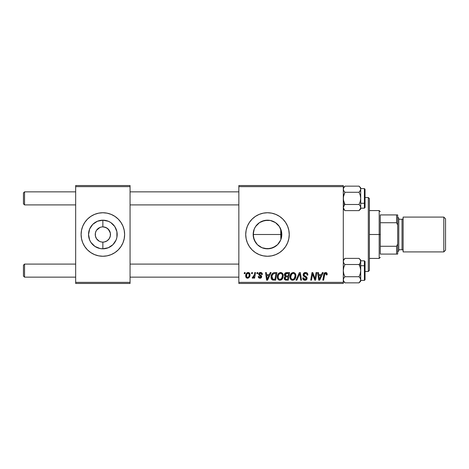 <?xml version="1.0" encoding="UTF-8"?>
<svg xmlns="http://www.w3.org/2000/svg" width="469" height="469" viewBox="0 0 469 469"><rect width="100%" height="100%" fill="white"/><g stroke="black" fill="none" stroke-linecap="round" stroke-linejoin="round"><path stroke-width="0.7" d="M261.978 247.714L267.482 248.816A14.316 14.316 0 0 1 253.166 234.5A14.316 14.316 0 0 1 267.482 220.184L261.978 221.286M258.401 245.568L259.304 246.248M256.449 243.616L257.37 244.63M270.05 248.588L264.692 248.541L262.007 247.726L257.499 244.759M254.268 240.011L253.166 234.494L253.459 231.639L253.453 237.343L255.599 242.485M255.599 226.521L254.966 227.553M257.399 224.34L256.443 225.39M259.246 222.793L258.39 223.443M259.169 254.603A21.756 21.756 0 0 0 267.477 256.256A21.756 21.756 0 0 1 245.727 234.5A21.756 21.756 0 0 1 267.482 212.744A21.756 21.756 0 0 0 259.169 214.397M249.391 222.423A21.756 21.756 0 0 0 247.386 226.169L249.397 222.412L252.099 219.117L255.394 216.408L259.158 214.397A21.756 21.756 0 0 0 249.397 222.406M247.38 226.181A21.756 21.756 0 0 0 247.38 242.819M247.386 242.831A21.756 21.756 0 0 0 249.391 246.577L247.386 242.825L246.143 238.744L245.727 234.5L246.143 230.256L247.386 226.175M249.397 246.594A21.756 21.756 0 0 0 259.152 254.597L255.394 252.592L252.099 249.883L249.397 246.588M102.236 242.092L102.863 242.115A7.615 7.615 0 0 1 95.248 234.5A7.615 7.615 0 0 1 102.863 226.885A7.615 7.615 0 0 0 95.248 234.5A7.615 7.615 0 0 0 102.863 242.115L104.353 241.969L102.863 242.115L102.863 248.816A14.316 14.316 0 0 1 88.547 234.5A14.316 14.316 0 0 1 102.863 220.184L102.863 226.885L105.777 227.465L108.251 229.112L110.332 233.017L110.332 235.983L109.195 238.733L107.096 240.832L104.353 241.969L105.777 241.535M100.624 241.775L101.791 242.039M99.258 241.207L96.532 238.733L95.395 235.983L95.395 233.017L96.198 230.824M98.027 240.38L98.637 240.832M96.972 239.325L97.482 239.888M96.198 238.176L96.532 238.733M101.38 227.031L99.95 227.465L101.38 227.031M102.858 212.744A21.756 21.756 0 0 0 82.767 226.169L84.778 222.412L87.48 219.117L90.775 216.408L94.539 214.397L98.619 213.161L102.863 212.744L107.108 213.161L111.194 214.397L114.952 216.408L118.252 219.117L120.955 222.412L122.966 226.175L124.203 230.256L124.625 234.5L124.203 238.744L122.966 242.825L120.955 246.588L118.252 249.883L114.952 252.592L111.194 254.603L107.108 255.84L102.863 256.256A21.756 21.756 0 0 1 81.108 234.5A21.756 21.756 0 0 1 102.863 212.744A21.756 21.756 0 0 1 124.625 234.5A21.756 21.756 0 0 1 102.863 256.256L98.619 255.84L94.539 254.603A21.756 21.756 0 0 0 102.858 256.256M82.761 226.181A21.756 21.756 0 0 0 82.761 242.819M87.48 249.883A21.756 21.756 0 0 0 94.539 254.603L90.775 252.592L87.48 249.883L84.778 246.588L82.767 242.825L81.524 238.744L81.108 234.5L81.524 230.256L82.767 226.175L84.778 222.412M238.85 185.542L343.29 185.542L343.29 186.633L238.85 186.633L238.85 282.367L343.29 282.367L343.29 185.542L238.85 185.542L238.85 186.633L238.85 185.542M277.326 276.898L277.771 274.67L279.196 272.911L281.224 272.548L282.778 273.796L283.247 275.479L283.024 277.548L282.35 278.961L281.218 279.987L279.805 280.286L278.545 279.841L277.636 278.662L277.326 276.898C277.273 278.832 278.146 279.958 279.952 280.292L282.215 279.143L283.258 275.772C283.27 273.896 282.397 272.8 280.644 272.477C278.416 273.005 277.308 274.482 277.326 276.898M270.238 272.577L269.306 274.652L270.238 272.577L271.1 272.577L267.559 280.192L266.591 280.192L265.548 272.577L266.345 272.577L266.603 274.652L269.306 274.652L266.603 274.652L266.345 272.577L265.548 272.577L266.591 280.192L267.559 280.192L271.1 272.577L270.238 272.577L271.1 272.577L267.559 280.192L266.591 280.192L265.548 272.577L266.345 272.577M327.128 274.676L327.169 274.154C327.163 273.105 326.647 272.542 325.609 272.477L326.975 273.204L327.098 274.852L326.307 274.951L325.896 273.433L324.906 273.65L323.604 280.192L322.807 280.192L323.997 273.667L324.654 272.765L325.609 272.477C324.46 272.659 323.839 273.374 323.745 274.611L322.807 280.192L323.604 280.192L324.519 274.799L325.562 273.368L326.377 274.289L326.307 274.951L327.098 274.852L327.169 274.154L327.098 274.852L326.307 274.951L326.33 273.937M303.138 274.717L303.836 273.075L305.776 272.483L307.342 273.169L307.881 275.057L307.089 275.145L306.837 273.937L305.882 273.398L304.651 273.533L303.959 274.365L304.188 275.373L306.966 277.542L306.955 279.084L306.157 280.011L304.522 280.257L303.091 279.336L302.74 277.918L303.531 277.836L303.765 278.815L304.703 279.377L305.724 279.254L306.298 278.439L306.005 277.636L303.625 276.171L303.138 274.717L306.298 278.316L304.985 279.401L303.531 277.836L302.734 278.082C302.839 279.471 303.584 280.204 304.961 280.292C306.28 280.245 306.99 279.571 307.089 278.269L306.193 276.604L304.135 275.309L303.93 274.641L305.471 273.368L306.89 274.025L307.089 275.145L307.881 275.057C307.91 273.421 307.119 272.565 305.524 272.477C304.076 272.542 303.279 273.286 303.138 274.717L303.138 274.717M296.871 280.192L296.015 280.192L299.345 272.577L300.353 272.577L301.52 280.192L300.723 280.192L299.726 273.662L296.871 280.192L296.015 280.192L296.871 280.192L299.726 273.662L300.723 280.192L301.52 280.192L300.353 272.577L299.345 272.577L300.353 272.577L301.52 280.192L300.723 280.192M289.983 276.898L290.434 274.67L291.859 272.911L293.881 272.548L295.364 273.667L295.91 275.479L295.687 277.548L294.872 279.143L293.875 279.987L292.463 280.286L291.208 279.841L290.293 278.662L289.983 276.898C289.93 278.832 290.803 279.958 292.615 280.292L294.872 279.143L295.916 275.772C295.927 273.896 295.054 272.8 293.301 272.477C291.073 273.005 289.965 274.482 289.983 276.898L289.983 276.898M244.208 273.662L244.39 272.577L245.181 272.577L245.017 273.662L244.208 273.662L245.017 273.662L245.181 272.577L244.39 272.577L245.181 272.577L245.017 273.662L244.208 273.662L244.39 272.577L244.208 273.662M259.158 214.397L263.238 213.161L267.482 212.744L271.727 213.161L275.813 214.397L279.571 216.408L282.871 219.117L285.574 222.412L287.585 226.175L288.822 230.256L289.244 234.5L288.822 238.744L287.585 242.825L285.574 246.588L282.871 249.883L279.571 252.592L275.813 254.603L271.727 255.84L267.482 256.256L263.238 255.84L259.158 254.603M284.355 275.186L284.701 273.667L285.668 272.765L289.584 272.577L288.3 280.192L285.551 280.134L284.484 279.383L284.302 277.777L285.293 276.481L284.343 274.945L285.293 276.481L284.243 278.34L285.293 280.063L288.3 280.192L289.584 272.577L286.536 272.577L289.584 272.577L288.3 280.192L285.557 280.134M322.361 272.577L321.423 274.652L322.361 272.577L323.217 272.577L319.682 280.192L318.715 280.192L317.671 272.577L318.463 272.577L318.721 274.652L321.423 274.652L318.721 274.652L318.463 272.577L317.671 272.577L318.715 280.192L319.682 280.192L323.217 272.577L322.361 272.577L323.217 272.577L319.682 280.192L318.715 280.192L317.671 272.577L318.463 272.577M315.268 277.22L316.083 272.577L315.268 277.22L316.083 272.577L316.88 272.577L315.584 280.192L314.746 280.192L312.571 273.726L311.51 280.192L310.707 280.192L311.991 272.577L312.829 272.577L315.021 279.026L315.268 277.22L315.021 279.026L312.829 272.577L311.991 272.577L310.707 280.192L311.51 280.192L312.571 273.726L314.746 280.192L315.584 280.192L316.88 272.577L316.083 272.577L316.88 272.577L315.584 280.192L314.746 280.192M262.388 274.353C262.335 273.151 261.708 272.524 260.5 272.477L261.89 272.97L262.388 274.453L261.596 274.553L261.35 273.579L260.764 273.204L259.504 273.656L259.586 274.5L261.297 275.62L261.696 276.64L261.221 277.789L259.691 278.193L258.624 277.66L258.237 276.534L259.029 276.434L259.861 277.507L260.84 277.062L260.77 276.223L259.029 275.086L258.636 274.218L259.205 272.876L260.5 272.477C259.404 272.489 258.777 273.022 258.63 274.084L259.029 275.086L260.905 276.757L260.072 277.519L259.029 276.434L258.237 276.534C258.331 277.625 258.929 278.187 260.037 278.211C261.057 278.164 261.608 277.642 261.696 276.64L259.421 274.019L260.465 273.169L261.596 274.553L262.388 274.353L261.591 274.301M273.99 272.624L276.927 272.577L275.643 280.192L272.553 280.016L271.27 278.451L271.399 275.151L272.372 273.468L273.45 272.759C271.832 273.691 271.047 275.133 271.094 277.073C271 278.492 271.557 279.501 272.77 280.093L275.643 280.192L276.927 272.577L274.676 272.577L276.927 272.577L275.643 280.192L272.77 280.093L271.967 279.641M245.674 275.901L246.248 273.662L247.04 272.817L248.347 272.489L249.567 273.151L250.006 274.277L249.901 275.878L248.664 277.888L246.717 278.029L245.891 277.12L245.674 275.901C245.639 277.238 246.254 278.011 247.521 278.211C249.268 277.795 250.1 276.616 250.03 274.682C250.024 273.38 249.397 272.641 248.142 272.477C246.448 272.899 245.627 274.043 245.674 275.901L245.68 276.106M251.525 273.662L251.706 272.577L252.498 272.577L252.334 273.662L251.525 273.662L252.334 273.662L252.498 272.577L251.706 272.577L252.498 272.577L252.334 273.662L251.525 273.662L251.706 272.577L251.525 273.662M254.192 275.561L254.761 272.577L255.558 272.577L254.626 278.117L253.823 278.117L254.022 276.968L253.178 278.07L252.205 278.011L252.515 277.15L253.108 277.29L253.688 276.798L254.356 274.793L252.205 278.011L252.738 278.211L254.022 276.968L253.823 278.117L254.626 278.117L255.558 272.577L254.761 272.577L255.558 272.577L254.626 278.117L253.823 278.117M256.865 273.662L257.047 272.577L257.839 272.577L257.674 273.662L256.865 273.662L257.674 273.662L257.839 272.577L257.047 272.577L257.839 272.577L257.674 273.662L256.865 273.662L257.047 272.577L256.865 273.662M238.85 283.458L343.29 283.458L343.29 186.633L238.85 186.633L238.85 283.458L238.85 282.367L343.29 282.367L343.29 283.458L238.85 283.458M75.667 185.542L130.065 185.542L130.065 186.633L75.667 186.633L75.667 282.367L130.065 282.367L130.065 185.542L75.667 185.542L75.667 186.633L75.667 185.542M75.667 283.458L130.065 283.458L130.065 186.633L75.667 186.633L75.667 283.458L75.667 282.367L130.065 282.367L130.065 283.458L75.667 283.458M102.875 256.256A21.756 21.756 0 0 0 122.972 226.181L120.955 222.412M118.252 219.117A21.756 21.756 0 0 0 102.875 212.744M120.955 246.588L122.966 242.825M82.767 242.825L84.778 246.588M103.497 226.908L102.863 226.885L102.863 220.184L108.345 221.274L110.819 222.593L114.77 226.545L116.91 231.709L116.91 237.291L116.095 239.981L112.988 244.625L108.345 247.726L102.863 248.816L100.073 248.541L94.914 246.407L90.963 242.455L89.638 239.981L88.547 234.5L89.638 229.019L92.745 224.375L97.388 221.274L102.863 220.184A14.316 14.316 0 0 1 117.18 234.5A14.316 14.316 0 0 1 102.863 248.816L102.863 242.115A7.615 7.615 0 0 0 110.479 234.5A7.615 7.615 0 0 0 102.863 226.885A7.615 7.615 0 0 1 110.479 234.5A7.615 7.615 0 0 1 102.863 242.115L101.873 242.051M109.535 230.824L107.096 228.169L103.942 226.961M109.195 238.733L109.535 238.176M96.532 230.267L99.95 227.465M101.38 241.969L99.95 241.535M281.4 237.859L280.767 239.847M281.541 231.792L281.541 237.214M280.767 229.153L281.388 231.094M279.6 226.873L280.55 228.643M279.372 226.521L279.149 226.199M275.532 222.658L277.472 224.241M277.976 224.762L278.721 225.63M273.298 221.415L275.022 222.329M270.707 220.553L272.548 221.11M262.646 221.028L267.482 220.184L270.05 220.418M261.327 221.573L261.942 221.298M255.617 226.492L255.986 225.97M253.448 231.674L254.268 228.989M254.948 241.412L254.292 240.058M255.98 243.018L255.623 242.514M261.954 247.702L261.385 247.45M257.364 244.625L254.257 239.981L253.166 234.5L254.257 229.019L255.582 226.545L259.533 222.593L264.692 220.459L270.279 220.459L275.438 222.593L279.389 226.545L280.714 229.019L281.799 234.5L280.714 239.981L277.607 244.625L272.964 247.726L267.482 248.816L262.529 247.931M272.542 247.896L270.707 248.447M275.022 246.671L273.298 247.585M277.472 244.759L275.532 246.342M279.149 242.801L277.976 244.243M280.544 240.363L279.6 242.133M267.494 256.256A21.756 21.756 0 0 0 282.871 219.117A21.756 21.756 0 0 0 267.494 212.744M267.482 212.744A21.756 21.756 0 0 1 289.244 234.5A21.756 21.756 0 0 1 267.482 256.256M270.244 220.453L267.482 220.184A14.316 14.316 0 0 1 281.799 234.5A14.316 14.316 0 0 1 267.482 248.816L270.244 248.547M271.809 220.852L270.314 220.465M275.649 222.74L273.802 221.655M277.29 224.065L276.493 223.373M280.726 229.054L280.843 239.647L281.558 237.126L281.558 231.891L279.413 226.586M276.493 245.627L277.29 244.929M270.314 248.535L275.649 246.26M284.495 277.238L285.187 276.429M286.536 272.577C285.17 272.753 284.437 273.538 284.343 274.945M284.384 274.494L284.507 274.066M284.536 273.99L285.123 273.128M285.287 272.987L285.662 272.765M285.674 272.759L286.084 272.624M285.75 273.749L288.634 273.468L288.201 276.036L286.524 276.036L285.134 274.969L285.246 274.383M285.199 274.523L285.134 274.969L286.758 273.474L285.809 273.708L285.193 274.529M286.594 273.48L286.958 273.468M285.598 279.237L286.289 279.301L285.035 278.305L285.304 279.055M285.228 278.967L285.035 278.305L285.609 277.144L285.281 277.466M285.768 277.073L286.764 276.927L285.803 277.056M288.048 276.927L287.649 279.301L286.289 279.301L287.649 279.301L288.048 276.927L286.764 276.927L288.048 276.927M285.152 274.74L285.205 275.426M285.134 274.969L285.598 275.883M285.433 275.772L288.201 276.036L288.634 273.468L286.084 273.585M286.037 273.603L285.568 273.884M287.151 273.468L286.371 273.509L287.151 273.468M286.764 276.927L286.424 276.939M285.826 279.278L286.289 279.301M295.57 274.06L295.88 275.18M295.687 277.542L295.236 278.615M295.136 278.774L294.872 279.143M292.011 280.222L291.695 280.116M290.587 279.196L290.299 278.668M290.106 278.088L290.012 277.496M290.176 275.391L290.03 276.147M290.434 274.664L290.792 273.996M290.604 274.312L290.792 274.002M291.272 273.386L291.847 272.917M294.901 277.349L295.124 275.731L294.251 278.557L293.102 279.342L293.881 278.926M293.911 278.897L292.427 279.389L293.406 279.231M291.824 279.184L292.638 279.401C291.366 279.149 290.745 278.346 290.774 276.986L291.003 278.234L291.824 279.184M291.501 274.429L290.774 276.986C290.727 275.086 291.548 273.878 293.242 273.368L292.674 273.468M293.887 273.497L293.242 273.368C294.509 273.609 295.136 274.394 295.124 275.731L294.784 274.318L293.899 273.503M294.473 278.252L294.667 277.924M295.024 276.857L295.083 276.493M292.943 273.398L291.935 273.919M292.128 273.761L291.097 275.215M299.726 273.662L299.41 274.435M299.345 272.577L296.015 280.192L299.345 272.577M299.081 275.209L299.21 274.904M306.034 272.512L306.574 272.647M307.629 273.632L307.775 274.06M307.857 274.553L307.881 275.057L307.089 275.145M306.937 274.131L307.089 274.676M305.882 273.398L305.196 273.38M305.084 273.398L304.786 273.474M303.941 274.453L304.188 275.373M304.95 275.895L305.729 276.317M306.966 277.548L307.078 277.994M307.06 278.674L306.955 279.084M306.755 279.46L306.234 279.964M305.372 280.263L305.87 280.145M304.522 280.263L304.111 280.157M304.094 280.151L302.898 278.944M302.734 278.082L303.531 277.836M303.525 278.011L303.636 278.568M303.947 279.032L304.434 279.313M304.703 279.377L305.466 279.348M306.146 278.885L306.005 277.636L305.172 277.126M305.008 277.038L304.639 276.845M303.343 275.737L303.156 275.063M303.308 273.814L303.513 273.445M303.525 273.427L303.83 273.081M304.926 272.536L304.621 272.612M326.33 274.787L326.365 274.113M325.732 273.38L325.439 273.374M325.093 273.497L324.771 273.855M324.519 274.799L323.604 280.192L322.807 280.192L323.786 274.418M323.827 274.224L324.267 273.146M326.395 272.641L326.787 272.935M326.975 273.21L327.151 273.832M326.172 273.638L326.336 273.943M319.108 277.46L318.832 275.543L320.989 275.543L319.307 279.36L320.989 275.543L318.832 275.543L319.272 278.879M319.16 277.865L319.207 278.234M313.708 277.32L313.515 276.798M313.444 276.599L313.327 276.276M313.122 275.672L313.251 276.048M312.975 275.221L313.069 275.526M312.659 274.095L312.571 273.732M312.284 275.731L311.51 280.192L310.707 280.192L311.991 272.577L312.829 272.577L314.412 276.956M261.55 274.043L261.057 273.316M260.617 273.175L259.627 273.486M258.36 277.214L258.267 276.874L258.36 277.214M258.237 276.534L259.029 276.434L259.269 277.179M259.814 277.496L260.348 277.484M260.893 276.915L260.776 276.229M260.864 276.417L260.535 276.024M259.029 275.086L258.63 274.084L258.941 274.981M258.771 273.433L260.107 272.501M260.881 272.501L261.245 272.583M266.984 277.46L266.714 275.543L268.872 275.543L267.183 279.36L268.872 275.543L266.714 275.543L267.154 278.879M267.043 277.865L267.084 278.234M271.17 278L271.111 277.537L271.17 278M271.1 276.751L271.123 276.423M271.399 275.151L272.372 273.468M273.837 279.301L274.992 279.301L272.841 279.172L271.932 276.347M272.055 275.749L272.395 274.863L271.909 276.54L272.202 278.609M272.829 274.218L273.802 273.597L272.395 274.863M274.377 273.497L273.11 273.949M274.664 273.474L275.977 273.468L274.992 279.301L275.977 273.468L274.57 273.48M272.184 278.58L272.958 279.213M271.909 276.54L271.885 277.12C271.838 274.881 272.858 273.662 274.957 273.468M274.172 273.521L273.802 273.597M272.864 274.177L272.477 274.717M282.913 274.06L283.106 274.605M283.112 274.617L283.223 275.18M279.354 280.222L279.037 280.116M277.924 279.196L277.636 278.668M277.449 278.094L277.355 277.507M277.337 276.505L277.367 276.147M277.372 276.112L277.425 275.778M277.771 274.67L277.935 274.336M277.947 274.312L278.135 273.996M278.357 273.679L278.867 273.146M278.897 273.128L279.202 272.905M277.63 275.022L277.519 275.385M282.244 277.349L282.467 275.731L281.593 278.557L279.981 279.401L280.743 279.231M278.838 274.429L278.252 275.79L278.205 277.83L278.826 278.926L279.981 279.401C278.703 279.149 278.082 278.346 278.117 276.986L278.17 277.654M278.252 275.79L278.117 276.986C278.064 275.086 278.891 273.878 280.585 273.368L280.016 273.468M281.23 273.497L280.585 273.368C281.846 273.609 282.473 274.394 282.467 275.731L282.127 274.318L281.242 273.503M281.253 278.897L282.01 277.924M282.367 276.857L282.42 276.493M281.816 278.252L281.218 278.926M280.286 273.398L279.272 273.919M279.465 273.761L278.439 275.215M248.371 272.489L249.121 272.747M249.924 273.878L249.819 273.568M249.901 275.883L249.789 276.282M249.731 276.446L248.588 277.935M248.119 278.135L247.673 278.205M247.11 278.17L246.495 277.888M245.762 276.716L245.697 276.311M245.686 275.608L245.709 275.309M245.715 275.244L245.926 274.342M245.908 274.383L246.032 274.072M246.213 273.72L246.835 272.964M246.389 273.445L246.706 273.081M247.538 272.577L247.04 272.817M245.891 277.12L246.096 277.484M247.286 277.484L246.465 275.901C246.418 274.541 246.975 273.626 248.136 273.169L247.902 273.198M246.852 274.213L246.583 276.733M248.775 276.687L249.238 274.77C249.315 276.165 248.752 277.085 247.556 277.519L247.667 277.513M247.966 277.443L248.511 277.056M246.682 276.962L246.946 277.29M248.406 273.204L249.238 274.77L249.016 273.714L248.406 273.204L246.952 274.019M249.215 275.209L249.227 274.494M249.016 273.714L248.523 273.251M253.53 277.748L253.178 278.07M252.205 278.011L252.738 278.211L252.205 278.011L252.515 277.15L253.09 277.296M252.515 277.15L252.914 277.326M253.571 276.95L253.829 276.575M253.964 276.288L254.139 275.76M254.761 272.577L254.356 274.793M286.014 276.001L286.524 276.036M292.638 279.401L293.102 279.342M294.667 277.929L294.937 277.226M295.083 276.487L295.124 275.731M293.658 273.421L293.096 273.374M290.915 275.79L290.809 276.382M290.78 276.681L290.792 277.408M272.167 275.403L272.002 275.96M271.885 277.12L271.891 277.425M282.004 277.929L282.279 277.226M282.426 276.487L282.444 275.315M282.367 274.898L282.227 274.506M281.001 273.421L280.433 273.374M249.033 276.077L249.145 275.649M247.351 273.503L247.069 273.837M24.54 264.088L23.45 265.178L23.45 276.059L24.54 277.144L24.54 264.088L24.54 277.144L75.667 277.144L24.54 277.144L23.45 276.059L23.45 265.178L24.54 264.088L75.667 264.088L24.54 264.088M130.065 277.144L238.85 277.144L130.065 277.144M238.85 264.088L130.065 264.088L238.85 264.088M24.54 191.856L23.45 192.941L23.45 203.822L24.54 204.912L24.54 191.856L24.54 204.912L75.667 204.912L24.54 204.912L23.45 203.822L23.45 192.941L24.54 191.856L75.667 191.856L24.54 191.856M238.85 191.856L130.065 191.856L238.85 191.856M130.065 204.912L238.85 204.912L130.065 204.912M343.29 281.207L344.926 282.848L359.055 282.848L344.926 282.848L343.748 281.359L343.29 279.788L343.748 278.211L344.926 276.733L343.748 273.779L343.29 270.619L343.742 267.477L344.926 264.504L359.055 264.504L360.233 267.459L360.696 270.619L360.696 265.325L359.055 264.504L360.233 267.459L360.696 270.619L360.239 273.755L359.055 276.733L344.926 276.733L343.748 278.211L344.926 276.733L359.055 276.733L360.239 278.217L360.696 279.788L360.579 278.996L360.573 280.585L359.055 282.848L360.233 281.371M344.088 277.695L343.648 278.404M365.046 279.706L365.046 266.046A0.651 0.328 180 0 0 364.395 265.724L364.395 280.356M360.696 280.403L360.696 279.788L360.239 281.365L359.055 282.848L360.696 281.207L360.696 280.403L364.395 280.409L364.395 265.724L360.696 265.724L364.395 265.724L364.395 260.828L365.046 261.479M359.348 258.695L359.055 258.39L344.926 258.39L343.408 260.653L343.408 262.247L343.408 260.658L344.926 258.39L359.055 258.39L360.233 259.867L360.696 261.444L360.239 263.015L359.055 264.504L344.926 264.504L343.748 263.027L343.29 261.444L343.748 263.021L344.926 264.504L343.742 267.477L343.29 270.619L343.748 273.779L344.926 276.733M359.576 263.947L360.579 262.241L360.239 263.015L360.696 260.025L359.055 258.39L360.233 259.867L360.696 261.444L360.696 260.025M360.696 281.207L360.696 261.444L360.696 265.325L359.055 264.504M360.696 261.163L360.696 261.837M365.046 261.497L365.046 279.676M364.395 260.881L364.395 265.724A0.651 0.328 0 0 1 365.046 266.046L365.046 261.526M360.339 278.404L359.055 276.733L360.239 278.217M360.233 278.211L359.055 276.733L360.239 273.755L360.696 270.619L360.579 278.996M359.87 281.922L360.204 281.418M343.29 260.025L344.926 258.39L343.73 259.902M343.748 281.371L344.926 282.848L343.408 280.585L343.408 278.996M344.633 210.305L343.29 207.556L343.742 205.985L344.926 204.496L359.055 204.496L344.926 204.496L343.748 205.979L344.926 204.496L343.29 203.675L344.926 204.496L343.408 199.987L343.408 196.798L344.926 192.267L359.055 192.267L360.573 190.015L359.055 192.267L360.233 195.221L360.696 198.381L360.239 201.523L359.055 204.496L360.239 205.979L360.696 207.556L360.573 206.753L360.579 208.347L359.055 210.61L360.239 209.127L359.055 210.61L344.926 210.61L359.055 210.61L360.696 208.975L360.696 189.212L360.239 190.783L359.055 192.267L344.926 192.267L343.748 190.783L343.29 189.212L343.408 190.004L343.408 188.415L344.926 186.152L343.748 187.629L344.926 186.152L359.055 186.152L344.926 186.152L343.29 187.793M359.899 191.305L360.233 190.789M364.395 188.644L364.395 203.276A0.651 0.328 0 0 0 365.046 202.954L365.046 189.294M360.696 208.172L364.395 208.172L364.395 203.276L360.696 203.276L364.395 203.276L364.395 188.591L365.046 189.242M344.926 204.496L343.748 201.541L343.29 198.381L343.742 195.245L344.926 192.267L343.642 190.596M360.233 187.629L359.055 186.152L360.239 187.641L360.696 189.212L360.696 187.793L359.055 186.152L360.239 187.641L360.696 189.212L360.696 187.793M360.696 189.113L360.579 190.004M360.696 207.163L360.696 207.837M365.046 189.265L365.046 207.445M365.046 203.405L365.046 202.192M365.046 207.474L365.046 202.954A0.651 0.328 180 0 1 364.395 203.276L364.395 208.119M360.239 201.523L359.055 204.496L360.239 205.979L360.696 207.556L360.696 198.381L360.239 201.523M360.696 208.975L360.696 207.556L360.239 209.121M359.055 192.267L360.233 195.221L360.696 198.381L360.696 189.253M343.29 208.975L344.926 210.61L343.748 209.133L343.29 207.556L344.41 205.053M343.29 189.165L343.408 190.004M343.29 189.212L343.736 187.653M344.111 187.078L343.777 187.582M344.926 192.267L343.748 190.789L344.926 192.267M368.312 271.487L369.396 270.402L369.396 198.598L368.312 197.513L368.312 271.487L368.312 197.513L365.046 197.513L368.312 197.513L369.396 198.598L369.396 270.402L368.312 271.487L365.046 271.487L368.312 271.487M280.843 229.353L280.843 239.647M380.277 214.919L380.277 222.734L380.277 214.919L396.592 214.919L380.277 214.919M380.277 234.5L380.277 222.734L380.277 246.266L380.277 234.5L379.187 234.5L380.277 234.5M369.396 210.569L379.187 210.569L379.187 234.5L379.187 210.569L380.277 211.654M253.166 234.5L280.843 234.5L253.166 234.5M369.396 234.5L379.187 234.5L369.396 234.5M380.277 254.081L380.277 246.266L380.277 254.081L397.683 254.081L397.683 243.986L396.592 246.266L380.277 246.266L396.592 246.266L396.592 254.081L396.592 246.266L397.683 243.986L397.683 254.081L380.277 254.081M369.396 258.431L379.187 258.431L379.187 234.5L379.187 258.431L380.277 257.346M397.683 214.919L396.592 214.919L396.592 222.734L397.683 225.014L397.683 243.986L397.683 214.919L397.683 225.014L396.592 222.734L396.592 214.919L397.683 214.919M380.277 222.734L396.592 222.734L380.277 222.734M443.809 251.906L445.55 250.165L445.55 218.835L443.809 217.094L443.809 251.906L443.809 217.094L403.123 217.094L403.123 251.906L443.809 251.906L403.123 251.906L403.123 217.094L443.809 217.094L445.55 218.835L445.55 250.165L443.809 251.906M397.683 251.906L398.773 250.821L398.773 218.179L397.683 217.094L398.773 218.179L398.773 250.821L397.683 251.906M402.033 249.731A1.09 1.09 0 0 1 403.123 250.821A1.09 1.09 0 0 0 402.033 249.731L402.033 219.269L398.773 219.269L402.033 219.269A1.09 1.09 0 0 0 403.123 218.179A1.09 1.09 0 0 1 402.033 219.269L402.033 249.731L398.773 249.731L402.033 249.731M364.395 280.409L365.046 279.759M360.696 260.828L364.395 260.828M360.696 188.591L364.395 188.591M364.395 208.172L365.046 207.521"/></g></svg>
